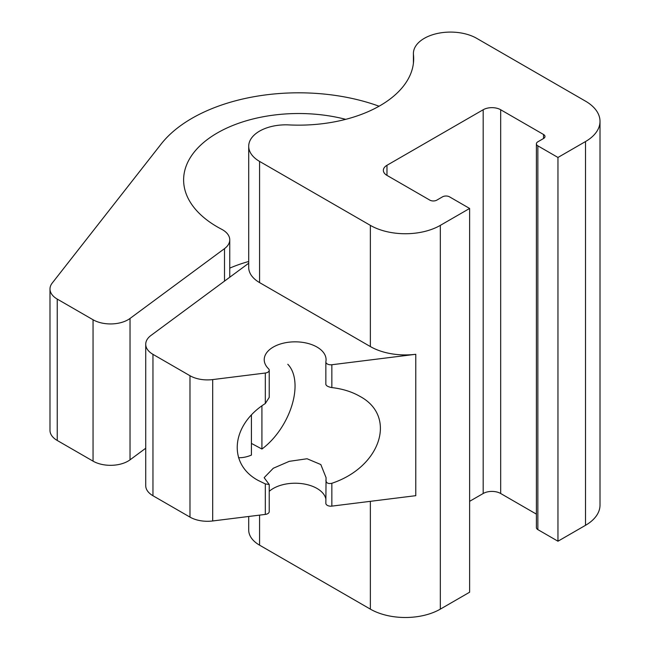 <?xml version="1.0" encoding="UTF-8"?>
<svg xmlns="http://www.w3.org/2000/svg" width="650" height="650" viewBox="0 0 650 650"><rect width="100%" height="100%" fill="white"/><g stroke="black" fill="none" stroke-linecap="round" stroke-linejoin="round"><path stroke-width="0.97" d="M287.796 364.276A54.275 31.338 -60 0 1 261.918 449.036L261.918 405.884M469.625 208.455L449.516 196.844A4.948 2.86 0 0 0 442.52 196.844L436.832 200.127A4.948 2.86 0 0 1 429.837 200.127L386.977 175.386A12.366 7.142 0 0 1 383.354 170.332A12.366 7.142 0 0 1 386.977 165.287L483.186 109.744A12.366 7.142 0 0 1 500.679 109.744L543.53 134.485L543.53 138.523L537.851 141.806A4.948 2.86 0 0 0 536.396 143.829L536.396 527.589A4.948 2.86 0 0 0 537.851 529.604L557.96 541.222L557.96 157.463L585.512 141.554A49.473 28.567 0 0 0 600.007 121.355A49.473 28.567 0 0 0 585.512 101.156L476.751 38.366A37.107 21.426 0 0 0 436.312 33.719A37.107 21.426 0 0 0 413.408 53.511A37.107 21.426 0 0 0 413.473 54.787A115.026 66.414 0 0 1 413.676 58.744A115.026 66.414 0 0 1 288.941 124.914A37.107 21.426 0 0 0 248.706 146.266A37.107 21.426 0 0 0 259.577 161.411L370.362 225.371A49.473 28.567 0 0 0 440.326 225.371L469.625 208.455L469.625 592.215L440.326 609.131A49.473 28.567 0 0 1 370.362 609.131L259.577 545.171A37.107 21.426 0 0 1 248.706 530.026L248.706 516.482M557.96 541.222L585.512 525.314A49.473 28.567 0 0 0 600.007 505.115L600.007 121.355M543.53 138.523A4.948 2.86 0 0 0 544.984 136.5A4.948 2.86 0 0 0 543.53 134.485M536.396 143.829A4.948 2.86 0 0 0 537.851 145.844L557.96 157.463M500.679 109.744L500.679 493.504L536.396 514.126M500.679 493.504A12.366 7.142 0 0 0 483.186 493.504L469.625 501.329M248.706 261.487A115.026 66.414 0 0 0 229.751 268.133M379.08 106.218A150.898 87.116 0 0 0 161.159 144.024L52.195 283.099A24.741 14.284 0 0 0 49.993 288.99L49.993 430.373A24.741 14.284 0 0 0 57.241 440.473L93.047 461.142A24.741 14.284 0 0 0 130.032 459.834L145.722 448.24M248.706 146.266L248.706 267.451A37.107 21.426 0 0 0 259.577 282.596L370.362 346.564A49.473 28.567 0 0 0 415.781 354.283L415.781 495.674L331.849 506.122A4.948 2.86 0 0 1 325.853 503.336A4.948 2.86 0 0 1 325.886 503.019M248.706 263.226L150.963 335.457A24.741 14.284 0 0 0 145.722 344.248A24.741 14.284 0 0 0 152.961 354.348L189.979 375.724A24.741 14.284 0 0 0 212.688 379.584L265.322 373.027A4.948 2.86 0 0 0 269.23 370.232A4.948 2.86 0 0 0 268.539 368.777A30.924 17.851 0 0 1 264.225 359.686A30.924 17.851 0 0 1 295.149 341.835A30.924 17.851 0 0 1 326.072 359.686A30.924 17.851 0 0 1 325.886 361.636A4.948 2.86 0 0 0 325.853 361.944A4.948 2.86 0 0 0 331.849 364.739L415.781 354.283M269.23 370.232L269.23 397.377L265.322 403.52C231.181 425.043 227.476 463.799 257.993 480.342L265.322 483.917L269.214 484.477L264.225 477.799M145.722 344.248L145.722 485.639A24.741 14.284 0 0 0 152.961 495.739L189.979 517.108A24.741 14.284 0 0 0 212.688 520.967L265.322 514.41A4.948 2.86 0 0 0 269.23 511.623L269.23 484.477M325.853 498.981A30.924 17.851 0 0 0 302.177 483.689A30.924 17.851 0 0 0 269.23 491.343M325.853 503.336L326.056 477.62L320.816 464.547L307.076 458.754L289.242 461.346L273.293 468.252L264.217 477.596M325.886 480.293C326.202 483.039 328.193 484.031 331.849 483.283L331.849 506.122M331.849 364.739L331.849 387.587C328.193 386.904 326.202 385.84 325.886 384.369M49.993 288.99A24.741 14.284 0 0 0 57.241 299.089L93.047 319.759A24.741 14.284 0 0 0 130.032 318.451L224.51 248.633A24.741 14.284 0 0 0 229.751 239.842A24.741 14.284 0 0 0 221.585 229.239A115.026 66.414 0 0 1 183.617 179.928A115.026 66.414 0 0 1 345.727 119.34M331.849 387.587C342.461 388.814 351.756 391.698 359.726 396.256C397.321 416.081 381.038 466.911 331.849 483.283M251.42 415.049L251.42 455.098A54.275 31.338 -60 0 1 238.534 457.689M261.918 449.036L251.42 443.406M440.326 225.371L440.326 609.131M585.512 141.554L585.512 525.314M265.322 483.917L265.322 514.41M265.322 373.027L265.322 403.52M57.241 299.089L57.241 440.473M93.047 319.759L93.047 461.142M130.032 318.451L130.032 459.834M224.51 248.633L224.51 281.109M413.473 62.701L413.473 54.787M152.961 354.348L152.961 495.739M189.979 375.724L189.979 517.108M212.688 379.584L212.688 520.967M370.362 501.329L370.362 609.131M370.362 346.564L370.362 225.371M259.577 282.596L259.577 161.411M259.577 515.125L259.577 545.171M483.186 109.744L483.186 493.504M386.977 165.287L386.977 175.386M537.851 145.844L537.851 529.604M325.853 361.944L325.853 384.572M229.751 239.842L229.751 277.233M413.408 63.294L413.408 53.511"/></g></svg>
